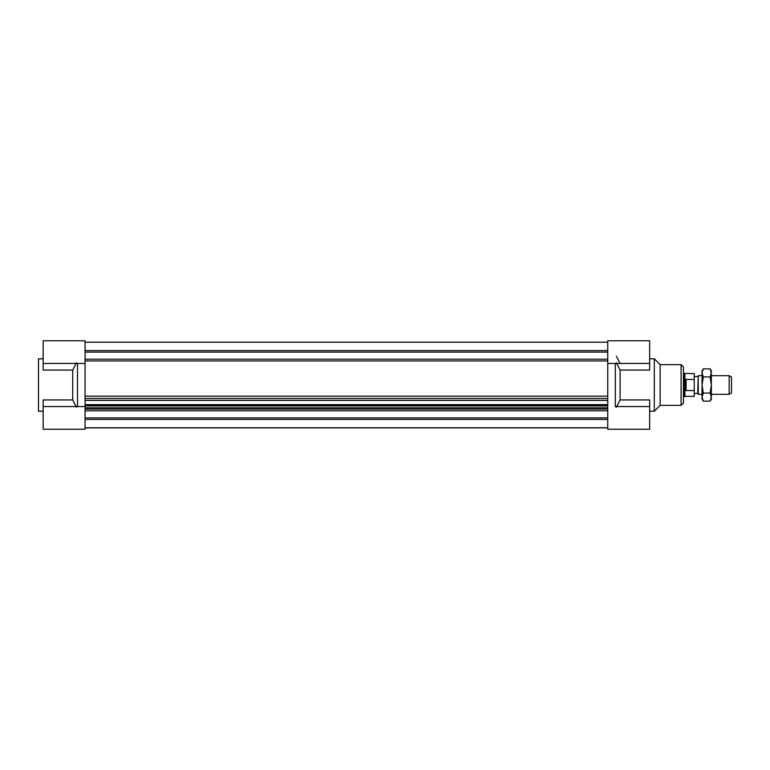 <?xml version="1.0" encoding="UTF-8"?>
<svg xmlns="http://www.w3.org/2000/svg" width="770" height="770" viewBox="0 0 770 770"><rect width="100%" height="100%" fill="white"/><g stroke="black" fill="none" stroke-linecap="round" stroke-linejoin="round"><path stroke-width="1.16" d="M85.066 410.785L607.751 410.785L85.066 410.785M607.751 409.062L85.066 409.062M85.066 360.938L607.751 360.938M607.751 359.215L85.066 359.215L607.751 359.215M85.066 342.217L607.751 342.217M85.066 350.591L607.751 350.591M85.066 352.111L607.751 352.111M649.659 363.459L649.659 370.062L620.091 370.062L620.091 399.938L616.356 407.272L615.317 406.541L615.317 363.459L607.751 363.459L649.659 363.459L649.659 340.764L607.751 340.764L607.751 396.165L85.066 396.165L85.066 363.459L77.501 363.459L77.501 406.541L85.066 406.541L43.159 406.541L43.159 429.236L85.066 429.236L85.066 340.764L43.159 340.764L43.159 370.062L72.727 370.062L72.727 399.938L76.471 407.272M607.751 363.459L607.751 429.236L649.659 429.236L649.659 399.938L620.091 399.938M85.066 398.475L607.751 398.475M85.066 400.39L607.751 400.39M85.066 404.635L607.751 404.635M85.066 405.453L607.751 405.453M85.066 405.925L607.751 405.925M85.066 407.84L607.751 407.84M85.066 427.87L607.751 427.87M607.751 427.783L85.066 427.783M85.066 417.889L607.751 417.889M85.066 419.409L607.751 419.409M649.659 358.81L654.317 358.81L654.317 411.19L649.659 411.19M620.091 363.478L616.356 356.144M649.659 406.541L615.317 406.541M620.091 370.062L616.356 362.728M654.317 358.81L660.14 364.624L660.14 405.376L654.317 411.19M660.14 364.624L681.094 364.624L683.423 366.953L683.423 403.047L681.094 405.376L681.094 364.624M43.159 406.541L43.159 399.938L72.727 399.938M43.159 358.81L38.5 358.81L38.5 411.19L43.159 411.19M76.471 362.728L72.727 370.062M729.171 394.317L731.5 392.969L731.5 377.031L729.171 375.683L729.171 394.317L711.365 394.317M702.048 375.683L698.246 375.683L698.246 394.317L702.048 394.317M698.246 394.317L697.745 393.441L698.246 375.683M686.099 390.563L685.262 385L686.099 379.437L686.099 390.563L694.251 390.563L694.251 373.652L683.423 373.363M686.099 379.437L694.251 379.437M684.934 373.652L684.934 396.348L694.251 396.348L694.251 390.563M684.934 396.348L684.434 396.637L684.434 373.363M703.299 401.132L702.048 398.966L702.048 371.034L703.299 368.869L702.048 372.901L703.299 376.934L702.048 385L703.299 393.066L702.048 397.099L703.299 401.132L710.113 401.132L711.365 397.099L710.113 393.066L711.365 385L711.365 398.966L710.113 401.132M710.113 376.934L711.365 372.901L711.365 385L710.113 376.934L703.299 376.934M710.113 368.869L711.365 371.034L711.365 372.901L710.113 368.869L703.299 368.869M703.299 393.066L710.113 393.066M660.14 405.376L681.094 405.376M85.066 363.459L43.159 363.459M729.171 375.683L711.365 375.683M697.745 376.559L694.251 376.559M697.745 393.441L694.251 393.441M684.434 396.637L683.423 396.637"/></g></svg>
